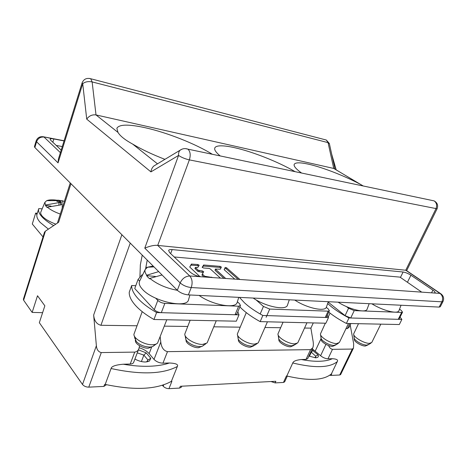 <?xml version="1.0" encoding="UTF-8"?>
<svg xmlns="http://www.w3.org/2000/svg" width="467" height="467" viewBox="0 0 467 467"><rect width="100%" height="100%" fill="white"/><g stroke="black" fill="none" stroke-linecap="round" stroke-linejoin="round"><path stroke-width="0.7" d="M155.686 298.18L157.799 300.421C159.667 302.12 162.02 303.106 164.863 303.381L238.643 306.2L240.447 305.564L239.571 303.778L237.382 301.764M164.863 303.381L161.296 312.674C158.459 312.429 156.112 311.442 154.268 309.726L134.741 288.536L138.051 279.494L139.615 281.152M138.051 279.494L142.032 274.765L142.464 275.215M147.228 260.125L145.599 268.788M139.907 277.293L140.351 264.812L142.231 255.122M161.296 312.674L235.059 314.746L236.868 314.075L240.447 305.564M255.974 299.814L263.429 306.44L269.71 309.061L328.155 311.174L329.375 310.759L328.266 308.973L326.287 307.368M346.432 306.58L348.569 308.255L354.231 310.613L401.678 312.429L402.536 312.149L401.246 310.421L399.53 309.166M328.167 302.126L345.078 315.634L350.723 317.986L398.234 319.317L399.098 319.025L402.536 312.149M36.922 214.569L35.655 213.086L32.287 224.002L43.017 236.927M35.655 213.086L37.296 213.285M371.872 303.819C382.817 310.678 397.902 314.425 398.952 310.678L399.005 310.537M358.493 323.695L353.659 333.911C352.924 336.847 364.202 343.613 369.485 343.35L371.808 342.428L380.803 324.151M354.161 338.143L354.313 339.427C353.811 341.523 361.645 346.24 365.34 346.041L367.897 344.961M368.586 344.395L366.718 345.148C363.326 344.903 359.864 343.455 356.327 340.811C354.558 339.316 353.846 338.131 354.184 337.262M338.12 302.178C349.514 309.528 365.994 313.398 367.132 309.148L367.19 308.991M325.33 323.217L320.467 333.882C319.755 337.057 331.027 343.829 336.678 343.56L339.392 342.463L348.435 323.491M321.051 338.336L321.214 339.591C320.736 341.856 328.558 346.572 332.516 346.374L335.288 345.212M336.082 344.541L333.899 345.44C330.222 345.183 326.608 343.671 323.053 340.904C321.378 339.416 320.712 338.219 321.068 337.308M294.765 300.071C306.714 308.086 325.16 312.084 326.398 307.128L326.468 306.942M283.066 322.183L277.976 333.887C277.31 337.361 288.553 344.097 294.677 343.829L297.631 342.947L297.958 342.474L306.947 322.767M278.688 338.628L278.875 339.836C278.425 342.311 286.23 346.999 290.503 346.794L293.591 345.527M294.537 344.71L291.893 345.813C287.835 345.545 284.029 343.951 280.463 341.027C278.916 339.562 278.32 338.347 278.688 337.39M253.161 298.051C265.624 306.731 286.166 310.818 287.485 305.138L287.561 304.91M246.278 312.621L237.359 333.946C236.751 337.688 247.959 344.354 254.515 344.086L258.047 343.012L258.42 342.451L267.439 321.798M238.217 338.954L238.415 340.104C238.012 342.766 245.782 347.407 250.365 347.203L253.791 345.813M254.889 344.833L251.742 346.17C247.306 345.889 243.313 344.214 239.764 341.138C238.339 339.707 237.814 338.493 238.188 337.507M199.105 295.424C212.181 305.027 235.771 309.172 237.166 302.453L237.248 302.178M190.151 320.239L184.792 334.092C184.29 338.161 195.428 344.687 202.538 344.418L206.916 343.052L207.36 342.358L216.25 320.776M185.872 339.451L186.082 340.501C185.755 343.391 193.478 347.933 198.44 347.728L202.374 346.17M203.682 344.95C203.198 346.024 201.907 346.584 199.8 346.631C194.844 346.333 190.618 344.553 187.109 341.289C185.86 339.912 185.417 338.715 185.784 337.699M139.686 281.011L139.505 281.391C138.652 283.562 139.627 286.189 142.435 289.266C152.867 301.413 187.057 308.909 188.545 299.744L188.639 299.417M177.349 290.311C166.486 288.314 157.315 284.345 149.843 278.408L162.037 274.97M158.692 271.613L146.761 275.221L146.574 275.658L147.934 277.229L149.633 278.822L149.843 278.408M146.761 275.221C145.091 272.991 144.572 271.082 145.208 269.494L147.613 267.2L153.147 266.062M146.574 275.658L155.476 276.47M142.201 311.658L133.918 334.308C133.55 338.657 144.624 345.008 152.242 344.745C154.793 344.704 156.573 344.138 157.577 343.041L166.789 319.761M135.261 340.005L135.483 340.939C135.249 344.027 142.92 348.435 148.232 348.236L152.738 346.485M154.268 345.008C153.701 346.321 152.131 347.01 149.563 347.074C144.081 346.765 139.621 344.885 136.183 341.435L135.097 337.939M40.903 211.855L40.816 212.065C40.413 213.209 40.874 214.557 42.193 216.11C44.861 219.041 49.409 221.726 55.824 224.154M60.301 214.067C54.657 212.041 50.343 209.753 47.365 207.196L61.195 204.815L63.168 205.118M64.329 201.475L62.438 200.781L57.739 200.15L60.733 201.54L60.938 202.118L56.811 201.295L60.652 202.293L45.445 205.048L46.116 206.443L47.22 207.529L47.365 207.196M45.445 205.048L44.89 202.339L46.706 200.67C49.123 199.689 52.794 199.578 57.721 200.337M62.771 206.344L62.006 206.904L63.022 205.573M45.311 205.398L51.061 206.128M60.652 202.293L60.465 203.355L60.768 203.174L60.938 202.118M57.739 200.15L57.71 200.448M62.438 200.781L61.784 204.838M270.971 381.533L275.121 382.905L283.451 382.45L284.648 381.866L287.287 376.11M283.451 382.45L286.399 376.011L286.808 375.988C308.798 381.125 323.654 380.436 331.377 373.921L331.739 373.904L331.01 375.427L339.707 375.007L340.641 374.575L353.455 348.137M122.926 235.777L70.424 183.163M44.523 232.152L45.41 231.147L58.603 222.286L70.92 183.829M106.488 384.709L103.867 386.413L88.777 387.143C86.068 387.096 83.978 386.203 82.501 384.475L39.339 322.697L44.85 305.815L37.506 295.751L32.153 312.411L23.624 300.211L23.385 299.201L44.534 232.117M136.919 325.773L100.93 325.283C96.622 324.203 94.2 320.788 93.657 315.05L96.377 345.726C96.745 349.637 98.379 351.92 101.286 352.573L134.735 352.106C136.965 351.698 138.378 350.448 138.973 348.364L139.61 345.767M139.184 347.752C143.527 349.106 146.842 351.061 149.136 353.624L154.022 359.403C156.369 361.762 159.346 363.017 162.942 363.168L169.404 362.999C175.884 363.285 178.534 364.453 177.343 366.496L171.377 381.346C156.556 389.542 134.496 390.564 105.203 384.417L111.076 368.516C111.52 366.338 115.565 364.902 123.2 364.219L130.223 364.032C132.079 363.951 133.218 363.414 133.638 362.421L138.973 348.364M160.181 336.8L160.776 342.048C161.424 347.524 163.66 350.723 167.484 351.651L310.537 349.643L312.674 347.938C313.386 346.432 313.538 344.284 313.129 341.5L310.882 328.132L304.542 328.05M280.603 327.723L264.947 327.513M240.102 327.174L213.758 326.818M187.67 326.462L164.314 326.147M312.265 348.808L320.596 355.72C323.006 357.652 325.47 358.679 327.986 358.814L332.358 358.703C329.153 360.232 324.927 361.084 319.679 361.265C314.326 361.429 308.208 360.845 301.332 359.52L306.013 359.397L307.689 358.656L312.604 348.078M310.882 328.132L313.275 322.925M349.193 327.122L347.325 328.628L345.994 328.61M328.581 345.557C329.451 347.699 330.753 348.96 332.486 349.334L352.276 349.059L353.455 348.131L353.7 343.91L350.197 325.014M103.867 386.413L104.59 384.446L105.203 384.417M162.358 385.217L163.187 386.221C164.723 387.803 166.643 388.614 168.955 388.661L171.903 381.323L171.377 381.346M134.928 359.035C138.454 361.014 141.997 362.007 145.552 362.001L149.422 361.055L150.818 358.329L146.212 352.859L138.407 349.859M168.955 388.661L179.573 388.083L180.315 386.273L275.857 381.282L275.121 382.905M301.332 359.52C296.195 360.051 293.34 361.207 292.762 362.982L286.808 375.988M179.573 388.083L181.418 387.143L181.803 386.197M308.885 356.076L315.71 357.81L317.566 357.401C318.471 356.87 318.628 356.012 318.039 354.838L311.833 349.73M332.358 358.703C336.695 358.965 338.336 359.94 337.279 361.627L331.377 373.921M329.661 375.258L331.01 375.427M315.517 357.81L315.733 356.175L311.291 352.206L313.001 350.355M314.974 357.792L315.733 356.175L318.039 354.838M309.387 356.298L311.291 352.206L310.806 351.955M146.691 361.919L147.922 359.964L150.818 358.329M147.374 361.376L147.922 359.964L143.871 355.107L137.269 352.854M141.396 361.563L143.871 355.107L146.212 352.859M32.153 312.411L42.608 312.674M53.693 225.584C48.533 222.636 44.622 219.712 41.954 216.805C39.129 213.658 38.055 210.926 38.738 208.626L42.188 208.796M37.103 213.915L37.033 214.131C36.338 216.478 37.401 219.239 40.203 222.42L48.41 229.134M237.837 311.769L238.993 314.851L156.603 312.546C148.611 308.01 142.377 303.305 137.911 298.436C133.568 293.585 131.496 289.271 131.688 285.495L135.769 285.722M131.688 285.495L129.248 292.196C129.026 296.043 131.064 300.409 135.372 305.301C139.802 310.222 145.996 314.951 153.952 319.498L236.325 321.185L238.993 314.851M156.603 312.546L153.952 319.498M327.233 315.371L328.505 317.566L262.833 315.47C255.42 311.431 249.325 307.239 244.55 302.879L239.454 297.386M239.886 306.901L241.982 308.967C246.722 313.357 252.787 317.578 260.172 321.623L325.867 323.228L328.505 317.566M262.833 315.47L260.172 321.623M400.056 317.111L401.883 319.422L348.989 317.939C342.077 314.326 336.152 310.549 331.226 306.615L327.665 303.544M328.745 312.114C333.636 316.066 339.509 319.842 346.368 323.444L399.32 324.53L401.883 319.422M348.989 317.939L346.368 323.444M238.152 279.348L226.18 268.794L224.779 268.42L225.193 267.41L224.259 269.792L234.778 279.114M224.148 269.669L224.779 268.42M202.258 267.463L203.402 266.05L219.753 267.387L220.938 267.947M225.689 278.484L215.357 269.05L215.077 270.346L223.973 278.361M198.668 266.062L197.523 265.565L190.98 265.139L191.388 264.089L189.73 267.042L190.98 265.139M212.771 277.579L204.645 276.231L202.386 273.983L203.717 271.718L202.462 270.959L198.201 270.247L195.358 267.463L194.943 268.519L197.786 271.309L203.233 272.547M201.966 275.051L203.851 276.96M62.292 146.562L56.209 145.424M64.049 140.917L53.845 138.956C51.644 138.553 50.407 138.641 50.127 139.207L50.588 140.112L61.183 150.129M89.553 78.438L90.726 78.748L92.133 81.918C88.292 81.188 85.152 81.778 82.717 83.681L82.104 82.875L58.428 158.984L58.054 162.866L36.578 141.752L36.152 140.871L34.435 146.62L34.856 147.519L177.32 290.281C180.326 292.897 184.004 294.438 188.359 294.905L439.167 307.088L440.299 306.749L443.008 301.501L441.887 301.822C443.259 298.419 442.634 295.617 440.019 293.416L441.268 294.052M201.23 276.779L433.919 292.99L435.086 292.681C435.273 292.132 434.543 291.291 432.903 290.153L410.919 275.238C408.123 273.469 405.519 272.395 403.109 272.01L172.154 249.588C170.146 249.413 168.966 249.722 168.61 250.499L169.667 252.694L190.332 272.226C193.356 274.73 196.986 276.248 201.23 276.779L189.777 275.979C192.252 278.951 192.743 282.809 191.248 287.555C186.893 287.059 183.198 285.512 180.169 282.92L144.782 248.135L178.563 155.435C178.365 153.199 178.879 151.454 180.104 150.205L182.095 149.125M406.646 270.65L437.083 208.79L189.363 159.889L157.718 245.42L405.747 270.235L406.605 270.627M185.557 148.634L187.938 149.154C190.338 151.483 190.816 155.062 189.363 159.889C185.107 158.903 181.511 157.42 178.563 155.435L150.929 171.879C151.261 169.445 152.23 167.49 153.836 166.018L155.727 164.886M177.32 290.281L180.169 282.92C182.328 278.46 185.527 276.143 189.777 275.979L157.718 245.42C154.513 245 150.199 245.905 144.782 248.135M336.199 169.883L331.704 154.233M334.857 169.118L333.73 168.441L328.056 142.628L92.133 81.918L96.009 114.929L333.73 168.441L363.233 185.989M212.345 154.285C195.755 143.924 167.011 132.54 145.161 127.713C128.588 124.099 119.149 124.286 116.855 128.285L117.993 132.418C120.153 136.037 125.057 139.937 132.704 144.122C141.624 149.405 152.365 154.484 164.921 159.352M358.913 183.543C342.877 175.195 322.002 167.168 308.489 164.186C300.077 162.329 295.313 162.388 294.21 164.349C293.545 166.1 296.002 168.99 301.577 173.035M295.121 171.675C278.49 161.95 252.431 151.612 234.551 147.671C228.462 146.317 223.623 145.71 220.033 145.856C217.05 145.996 215.299 146.714 214.779 148.01L214.662 148.973C214.826 150.718 216.676 153.036 220.202 155.937M58.054 162.866L82.717 83.681L86.728 119.138C89.063 115.851 92.157 114.444 96.009 114.929L117.993 132.418M174.197 256.978L399.974 277.124L421.724 292.144M225.193 267.41L226.588 267.784L239.886 279.47M215.357 269.05L220.272 269.214L221.387 267.089L220.161 266.371L203.81 265.011L202.17 267.247L203.419 267.976L209.128 268.432L210.243 268.899L220.412 278.116M195.358 267.463L197.821 267.416L199.175 265.244L197.932 264.526L191.388 264.089M199.958 276.627L189.73 267.042M145.844 267.241L147.309 267.352M154.268 309.726L157.799 300.421M235.059 314.746L238.643 306.2M260.172 313.987L263.429 306.44M269.71 309.061L266.137 317.274M325.242 317.461L328.155 311.174M345.078 315.634L348.569 308.255M354.231 310.613L350.723 317.986M398.234 319.317L401.678 312.429M59.064 202.52L58.9 204.902M45.41 231.147L23.624 300.211M93.657 315.05L121.834 234.878M82.501 384.475L96.377 345.726M101.286 352.573L88.777 387.143M130.246 243.109L100.93 325.283M151.53 347.419L149.136 353.624M306.013 359.397L310.537 349.643M321.08 338.534L315.266 350.991M347.325 328.628L349.765 323.514M130.223 364.032L134.735 352.106M169.404 362.999C163.8 364.902 157.075 365.994 149.23 366.256C141.244 366.502 132.564 365.819 123.2 364.219M154.022 359.403L160.776 342.048M167.484 351.651L162.942 363.168M163.187 386.221L163.771 384.755M177.343 366.496C162.615 374.242 140.526 374.913 111.076 368.516M320.596 355.72L325.937 344.366M332.486 349.334L327.986 358.814M339.707 375.007L352.276 349.059M337.279 361.627C329.679 367.833 314.84 368.288 292.762 362.982M201.972 275.034L202.38 274.001M42.871 136.668L53.845 138.956L52.841 142.242M439.167 307.088L441.887 301.822L191.248 287.555L188.359 294.905M433.919 292.99L440.019 293.416L405.747 270.235L435.921 208.837C437.264 205.392 436.663 202.736 434.112 200.88L431.572 200.349M60.401 152.651L44.05 137.065C40.471 136.749 37.985 138.308 36.578 141.752L34.856 147.519M150.929 171.879L86.728 119.138M132.704 144.122L157.478 163.829M329.404 143.801L328.056 142.628L326.334 140.036L324.979 139.68M431.543 292.827L432.903 290.153M172.154 249.588L170.636 253.61M400.441 277.445L403.109 272.01M410.919 275.238L407.434 282.278M226.588 267.784L226.18 268.794M203.063 266.132L203.472 265.093M203.81 265.011L203.402 266.05M219.753 267.387L220.161 266.371M215.491 269.313L215.077 270.346M204.342 276.995L204.645 276.231M205.801 276.715L205.649 277.089M211.498 277.491L211.644 277.124M191.739 264.007L191.33 265.058M197.523 265.565L197.932 264.526M195.486 267.725L195.072 268.782M197.786 271.309L198.201 270.247M199.339 270.726L198.924 271.782M202.042 272.016L202.462 270.959M202.52 274.257L202.094 275.326M329.375 310.759L326.246 317.496M401.048 305.237L398.952 310.678M368.387 344.669L370.956 343.122M354.097 337.588L353.741 334.6M369.158 303.684L367.132 309.148M330.023 313.129L328.219 317.011M335.855 344.868L338.417 343.286M320.969 337.694L320.572 334.681M328.319 301.7L326.398 307.128M294.263 345.101L296.802 343.478M278.577 337.857L278.122 334.845M289.271 299.808L287.485 305.138M254.573 345.3L257.072 343.654M238.065 338.055L237.551 335.061M238.754 297.351L237.166 302.453M203.314 345.522L205.749 343.852M185.656 338.371L185.06 335.434M189.923 294.981L188.545 299.744M145.208 269.494L139.505 281.391M153.982 266.896L147.613 267.2M153.847 345.697L156.206 344.016M134.963 338.733L134.292 335.884M44.89 202.339L40.816 212.065M59.07 200.617L46.706 200.67M60.523 204.826L61.025 201.977M70.243 182.982L57.418 223.08M350.904 323.538L349.129 327.244M316.054 357.792L317.566 357.401M146.784 361.867L149.422 361.055M37.033 214.131L38.738 208.626M443.008 301.501C444.321 298.232 443.457 295.558 440.416 293.486L406.115 270.294M64.096 140.765L43.764 136.843C40.051 136.189 37.512 137.537 36.152 140.871M333.858 168.476L359.567 183.887M437.083 208.79C438.355 205.357 437.363 202.725 434.112 200.88L187.938 149.154C185.119 148.185 182.509 148.535 180.104 150.205L153.836 166.024M334.985 169.153L329.328 143.451L326.334 140.036L90.726 78.748C86.599 77.72 83.721 79.092 82.104 82.875M201.96 275.051L202.386 273.983"/></g></svg>
